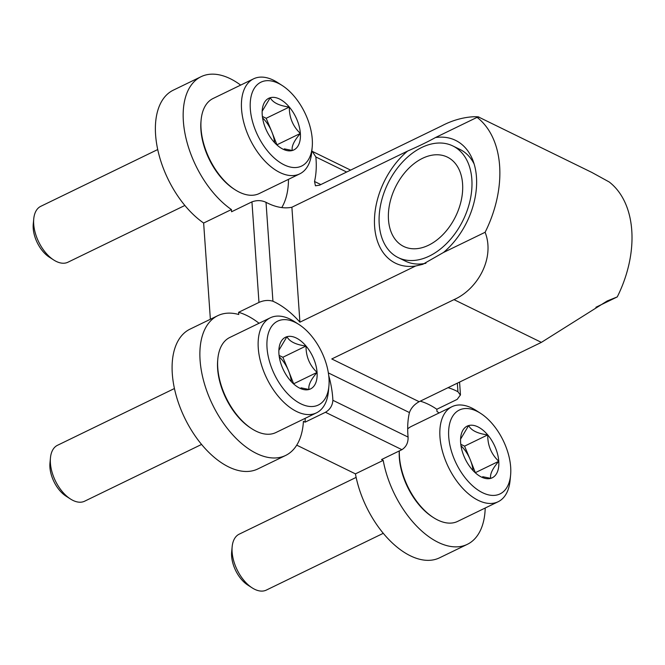 <?xml version="1.0" encoding="UTF-8"?>
<svg xmlns="http://www.w3.org/2000/svg" width="665" height="665" viewBox="0 0 665 665"><rect width="100%" height="100%" fill="white"/><g stroke="black" fill="none" stroke-linecap="round" stroke-linejoin="round"><path stroke-width="1" d="M328.352 372.899L409.432 412.566C411.086 408.002 414.32 404.378 419.15 401.702L331.769 358.959L453.987 299.632C477.553 289.283 495.234 258.145 485.118 232.276L443.488 252.484L422.79 264.313L415.617 266.008L299.923 322.176A80.174 44.962 64.1 0 0 272.933 301.237C268.502 299.898 263.847 300.289 258.976 302.417L238.602 312.309A80.174 44.962 -115.9 0 1 259.059 323.265M415.617 266.008A68.37 46.01 116.1 0 1 374.611 226.507A68.37 46.01 116.1 0 1 407.579 151.08L291.885 207.239L299.923 322.176M305.202 418.318A80.174 44.962 -115.9 0 1 305.094 422.167L325.459 412.275C329.998 409.607 332.475 405.608 332.882 400.297A80.174 44.962 64.1 0 0 328.718 375.509M420.255 401.17A80.174 44.962 -115.9 0 1 436.822 409.266L457.188 399.374L460.355 395.043L457.936 391.735A80.174 44.962 64.1 0 0 448.035 387.687M409.432 412.566A80.174 44.962 64.1 0 0 408.086 437.08C408.277 442.699 406.215 446.897 401.909 449.673L381.535 459.557L383.206 460.38L355.434 473.862A77.689 43.566 64.1 0 0 439.548 557.819L467.329 544.336A77.689 43.566 64.1 0 0 485.209 508.018M595.907 307.28L617.261 296.914L607.228 300.954L541.376 342.375L419.15 401.702M258.976 302.417L251.944 201.869L231.578 211.761L231.42 209.558L203.64 223.041L210.373 319.267M238.602 312.309L238.76 314.503A77.689 43.566 64.1 0 0 217.779 315.667A77.689 43.566 64.1 0 0 212.517 404.586A77.689 43.566 64.1 0 0 285.634 455.45A77.689 43.566 64.1 0 0 303.415 421.352L305.094 422.167M485.118 232.276A99.442 66.924 -63.9 0 0 477.079 117.348L435.45 137.555A68.37 46.01 116.1 0 1 472.807 160.149A68.37 46.01 116.1 0 1 443.488 252.484M296.731 445.151L355.434 473.862M312.384 151.554L315.867 156.973A80.174 44.962 64.1 0 1 314.52 181.495L315.451 185.793L319.616 185.161L441.834 125.826C465.276 113.391 485.425 117.289 477.079 117.348L478.75 117.106L591.85 172.435L609.223 181.986A99.442 66.924 -63.9 0 1 617.261 296.914M251.944 201.869C256.865 200.082 261.553 200.232 266.017 202.318A80.174 44.962 64.1 0 0 291.885 207.239M240.655 85.103A77.689 43.566 64.1 0 0 201.071 76.691A77.689 43.566 64.1 0 0 185.826 137.514A77.689 43.566 64.1 0 0 231.42 209.558M201.071 76.691L173.291 90.174A77.689 43.566 64.1 0 0 158.046 150.997A77.689 43.566 64.1 0 0 203.64 223.041M383.206 460.38A77.689 43.566 64.1 0 0 467.329 544.336M439.066 412.965A77.689 43.566 64.1 0 0 436.971 411.46L436.822 409.266M217.779 315.667L189.999 329.15A77.689 43.566 64.1 0 0 184.737 418.069A77.689 43.566 64.1 0 0 257.854 468.941L285.634 455.45M288.485 179.342A80.174 44.962 -115.9 0 1 281.769 207.58M407.579 151.08C418.817 146.159 428.102 141.653 435.45 137.555M425.924 263.265A62.153 41.829 116.1 0 1 423.672 263.673A62.153 41.829 116.1 0 1 405.376 261.112L398.227 257.613A62.153 41.829 116.1 0 1 380.804 203.964A62.153 41.829 116.1 0 1 421.735 147.472A62.153 41.829 116.1 0 1 452.84 145.951A62.153 41.829 116.1 0 1 463.106 220.165A62.153 41.829 116.1 0 1 398.227 257.613M452.84 145.951L459.997 149.45A62.153 41.829 116.1 0 1 474.137 163.997M422.491 158.337A49.725 33.466 116.1 0 1 447.379 157.115A49.725 33.466 116.1 0 1 455.592 216.491A49.725 33.466 116.1 0 1 403.688 246.449A49.725 33.466 116.1 0 1 389.748 203.532A49.725 33.466 116.1 0 1 422.491 158.337M460.571 439.149L468.642 425.575A28.711 16.101 -115.9 0 1 487.719 434.91A28.711 16.101 -115.9 0 1 498.775 461.294A28.711 16.101 -115.9 0 1 490.753 478.359A28.711 16.101 -115.9 0 1 479.116 475.733A28.711 16.101 -115.9 0 1 471.685 469.025A28.711 16.101 -115.9 0 1 460.629 442.641A28.711 16.101 -115.9 0 1 460.67 437.728A28.711 16.101 -115.9 0 1 468.642 425.575C471.261 430.488 477.62 433.597 487.719 434.91C487.644 445.459 491.327 454.253 498.775 461.294C492.383 468.758 489.714 474.444 490.753 478.359L482.699 476.714M510.67 467.113A46.617 26.143 -115.9 0 1 510.604 475.093A46.617 26.143 -115.9 0 1 477.038 489.39A46.617 26.143 -115.9 0 1 448.651 430.912A46.617 26.143 -115.9 0 1 480.645 413.381A46.617 26.143 -115.9 0 1 510.67 467.113M510.604 475.093L510.088 480.421A52.834 29.626 -115.9 0 1 498.135 501.743A52.834 29.626 -115.9 0 1 448.418 467.154A52.834 29.626 -115.9 0 1 452 406.689A52.834 29.626 -115.9 0 1 476.14 410.488L480.645 413.381M498.135 501.743L457.628 521.402A52.834 29.626 -115.9 0 1 433.489 517.611A52.834 29.626 -115.9 0 1 399.332 450.92M407.687 428.892A52.834 29.626 -115.9 0 1 411.485 426.348L452 406.689M433.489 517.611L432.358 516.88A51.28 28.753 -115.9 0 1 399.266 450.953M383.273 533.313L266.332 590.088A31.08 17.423 -115.9 0 1 252.126 587.852A31.08 17.423 -115.9 0 1 232.16 546.713A31.08 17.423 -115.9 0 1 239.192 534.17L356.132 477.404M252.126 587.852L247.713 585.009A24.979 14.007 -115.9 0 1 231.661 551.942L232.16 546.713M460.978 445.75A24.863 13.94 -115.9 0 1 470.097 459.34L464.569 446.14L460.779 444.287M475.442 472.915L470.097 459.34A24.863 13.94 -115.9 0 1 473.006 470.521M464.569 446.14L487.719 434.91M475.625 472.532L498.775 461.294M278.876 350.272L286.947 336.698A28.711 16.101 -115.9 0 1 306.016 346.024A28.711 16.101 -115.9 0 1 317.072 372.417A28.711 16.101 -115.9 0 1 309.059 389.482A28.711 16.101 -115.9 0 1 297.421 386.847A28.711 16.101 -115.9 0 1 289.982 380.147A28.711 16.101 -115.9 0 1 278.926 353.755A28.711 16.101 -115.9 0 1 278.968 348.851A28.711 16.101 -115.9 0 1 286.947 336.698C289.566 341.611 295.917 344.719 306.016 346.024C305.95 356.581 309.632 365.376 317.072 372.417C310.688 379.881 308.011 385.567 309.059 389.482L301.004 387.836M328.976 378.235A46.617 26.143 -115.9 0 1 328.901 386.215A46.617 26.143 -115.9 0 1 295.343 400.513A46.617 26.143 -115.9 0 1 266.956 342.026A46.617 26.143 -115.9 0 1 298.951 324.503A46.617 26.143 -115.9 0 1 328.976 378.235M328.901 386.215L328.394 391.544A52.834 29.626 -115.9 0 1 316.44 412.865A52.834 29.626 -115.9 0 1 266.723 378.269A52.834 29.626 -115.9 0 1 270.298 317.812A52.834 29.626 -115.9 0 1 294.445 321.602L298.951 324.503M316.44 412.865L275.933 432.524A52.834 29.626 -115.9 0 1 251.786 428.734A52.834 29.626 -115.9 0 1 217.837 358.792A52.834 29.626 -115.9 0 1 229.791 337.471L270.298 317.812M251.786 428.734L250.663 428.002A51.28 28.753 -115.9 0 1 217.713 360.122L217.837 358.792M201.578 444.436L84.63 501.202A31.08 17.423 -115.9 0 1 70.432 498.974A31.08 17.423 -115.9 0 1 50.457 457.836A31.08 17.423 -115.9 0 1 57.489 445.292L174.438 388.526M70.432 498.974L66.01 496.132A24.979 14.007 -115.9 0 1 49.958 463.064L50.457 457.836M279.283 356.872A24.863 13.94 -115.9 0 1 288.402 370.463L282.874 357.263L279.084 355.409M293.747 384.038L288.402 370.463A24.863 13.94 -115.9 0 1 291.312 381.644M282.874 357.263L306.016 346.024M293.93 383.655L317.072 372.417M262.16 111.288L270.231 97.722A28.711 16.101 -115.9 0 1 289.308 107.048A28.711 16.101 -115.9 0 1 300.364 133.441A28.711 16.101 -115.9 0 1 292.342 150.498A28.711 16.101 -115.9 0 1 280.705 147.871A28.711 16.101 -115.9 0 1 273.273 141.171A28.711 16.101 -115.9 0 1 262.218 114.779A28.711 16.101 -115.9 0 1 262.259 109.866A28.711 16.101 -115.9 0 1 270.231 97.722C272.85 102.626 279.209 105.743 289.308 107.048C289.233 117.597 292.924 126.4 300.364 133.441C293.98 140.897 291.303 146.591 292.342 150.498L284.296 148.86M312.259 139.259A46.617 26.143 -115.9 0 1 312.193 147.231A46.617 26.143 -115.9 0 1 278.627 161.529A46.617 26.143 -115.9 0 1 250.24 103.05A46.617 26.143 -115.9 0 1 282.234 85.527A46.617 26.143 -115.9 0 1 312.259 139.259M312.193 147.231L311.685 152.568A52.834 29.626 -115.9 0 1 299.732 173.881A52.834 29.626 -115.9 0 1 250.007 139.293A52.834 29.626 -115.9 0 1 253.589 78.827A52.834 29.626 -115.9 0 1 277.737 82.626L282.234 85.527M299.732 173.881L259.225 193.548A52.834 29.626 -115.9 0 1 235.078 189.749A52.834 29.626 -115.9 0 1 201.129 119.816A52.834 29.626 -115.9 0 1 213.083 98.495L253.589 78.827M235.078 189.749L233.955 189.026A51.28 28.753 -115.9 0 1 201.005 121.146L201.129 119.816M184.87 205.46L67.921 262.226A31.08 17.423 -115.9 0 1 53.724 259.99A31.08 17.423 -115.9 0 1 33.749 218.851A31.08 17.423 -115.9 0 1 40.781 206.316L157.73 149.542M53.724 259.99L49.301 257.147A24.979 14.007 -115.9 0 1 33.25 224.08L33.749 218.851M262.567 117.888A24.863 13.94 -115.9 0 1 271.686 131.479L266.158 118.287L262.367 116.433M277.039 145.061L271.686 131.479A24.863 13.94 -115.9 0 1 274.595 142.667M266.158 118.287L289.308 107.048M277.214 144.679L300.364 133.441M325.459 412.275L401.909 449.673M453.987 299.632L541.376 342.375M332.882 400.297L408.086 437.08M272.933 301.237L266.017 202.318M315.867 156.973L346.656 172.036M314.52 181.495L320.821 184.571M457.936 391.735L457.337 383.173M312.434 151.445L350.605 170.115M460.471 395.035L459.573 382.084"/></g></svg>
